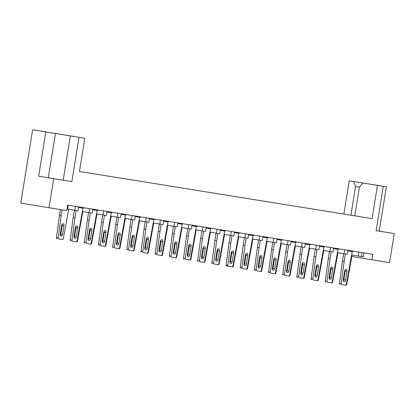 <?xml version="1.0" encoding="UTF-8"?>
<svg xmlns="http://www.w3.org/2000/svg" width="415" height="415" viewBox="0 0 415 415"><rect width="100%" height="100%" fill="white"/><g stroke="black" fill="none" stroke-linecap="round" stroke-linejoin="round"><path stroke-width="0.62" d="M376.115 230.631L381.613 231.518L376.115 230.621L379.201 231.108L386.375 186.807L349.233 180.795L383.284 186.345L376.109 230.647L394.25 233.567L379.201 231.108M51.263 178.263L60.336 179.742L51.263 178.263M71.837 181.609L38.647 176.225L71.837 181.609L79.011 137.308L84.821 138.247L56.58 133.63L32.629 129.77L20.75 203.132L66.706 210.602L67.593 205.109L372.717 254.281L371.83 259.774L389.545 262.628L394.25 233.567M343.843 214.073L349.233 180.795M362.793 183.01L359.421 187.004L355.588 186.382L350.919 215.214M355.588 186.382L353.647 181.516M79.441 171.468L372.094 218.632L79.441 171.462L84.821 138.247M78.611 206.883L77.968 210.867L66.955 209.077M67.624 209.186L68.267 205.218M363.965 252.87L363.322 256.838L361.408 256.527M362.051 252.559L361.408 256.548L351.671 254.96M347.879 250.276L347.236 254.26L337.499 252.678M333.707 247.994L333.063 251.978L323.327 250.395M319.534 245.711L318.891 249.695L309.154 248.108M305.362 243.423L304.719 247.413L294.982 245.825M291.195 241.141L290.547 245.125L280.815 243.543M277.023 238.858L276.374 242.842L266.643 241.255M262.851 236.576L262.202 240.56L252.47 238.973M248.678 234.288L248.03 238.272L238.298 236.69M234.506 232.006L233.858 235.99L224.126 234.408M220.334 229.723L219.685 233.707L209.954 232.12M206.162 227.436L205.513 231.425L195.781 229.837M191.989 225.153L191.341 229.137L181.609 227.555M177.817 222.871L177.174 226.855L167.437 225.272M163.645 220.588L163.002 224.572L153.265 222.985M149.473 218.3L148.829 222.29L139.092 220.702M135.3 216.018L134.657 220.002L124.92 218.42M121.128 213.735L120.485 217.719L110.748 216.132M106.956 211.453L106.313 215.437L96.576 213.85M92.784 209.165L92.14 213.149L82.403 211.567M351.868 256.512L371.83 259.774M38.647 176.225L45.821 131.929L32.629 129.77M53.696 178.683L48.991 207.744M377.474 185.406L372.094 218.632M354.752 215.831L359.421 187.004M386.375 186.807L383.284 186.345M79.011 137.308L45.821 131.929M345.726 285.172L346.063 285.23A0.897 0.555 99.2 0 0 346.748 284.467L352.107 255.033M343.662 280.358A1.883 1.162 -80.8 0 1 343.698 279.757L345.104 271.078A1.883 1.162 -80.8 0 1 345.259 270.502M353.041 251.106L347.837 250.53M352.999 251.36L352.216 251.599L347.78 250.883M345.384 253.964L344.191 261.31L342.448 261.025L343.641 253.679M345.14 269.854A1.883 1.162 -80.8 0 1 345.223 271.104L343.817 279.788A1.883 1.162 -80.8 0 1 343.34 280.955M339.844 284.239L339.844 284.239A0.897 0.555 -80.8 0 1 339.434 283.305L341.177 283.59A0.897 0.555 99.2 0 0 341.587 284.524L345.622 285.172A0.897 0.555 99.2 0 0 346.307 284.41L352.216 251.599M342.448 261.025L339.434 283.305M346.966 271.389L345.555 280.073A1.883 1.162 -80.8 0 1 344.108 281.749A1.883 1.162 -80.8 0 1 343.262 279.705L344.668 271.021A1.883 1.162 -80.8 0 1 346.12 269.345A1.883 1.162 -80.8 0 1 346.966 271.389L345.223 271.104M344.191 261.31L341.177 283.59M331.554 282.89L331.891 282.947A0.897 0.555 99.2 0 0 332.576 282.184L337.935 252.751M329.489 278.076A1.883 1.162 -80.8 0 1 329.526 277.474L330.931 268.79A1.883 1.162 -80.8 0 1 331.087 268.22M317.382 280.607L317.719 280.659A0.897 0.555 99.2 0 0 318.404 279.902L323.762 250.463M315.317 275.793A1.883 1.162 -80.8 0 1 315.353 275.192L316.759 266.508A1.883 1.162 -80.8 0 1 316.915 265.937M303.209 278.325L303.547 278.377A0.897 0.555 99.2 0 0 304.231 277.614L309.59 248.18M301.145 273.511A1.883 1.162 -80.8 0 1 301.181 272.909L302.587 264.225A1.883 1.162 -80.8 0 1 302.743 263.65M289.037 276.037L289.374 276.094A0.897 0.555 99.2 0 0 290.059 275.332L295.418 245.898M286.973 271.223A1.883 1.162 -80.8 0 1 287.009 270.621L288.42 261.938A1.883 1.162 -80.8 0 1 288.57 261.367M274.865 273.755L275.202 273.807A0.897 0.555 99.2 0 0 275.887 273.049L281.245 243.61M272.805 268.941A1.883 1.162 -80.8 0 1 272.837 268.339L274.248 259.655A1.883 1.162 -80.8 0 1 274.398 259.085M260.693 271.472L261.03 271.524A0.897 0.555 99.2 0 0 261.715 270.767L267.078 241.328M258.633 266.658A1.883 1.162 -80.8 0 1 258.67 266.057L260.075 257.373A1.883 1.162 -80.8 0 1 260.226 256.797M246.52 269.185L246.858 269.242A0.897 0.555 99.2 0 0 247.542 268.479L252.906 239.045M244.461 264.376A1.883 1.162 -80.8 0 1 244.497 263.769L245.903 255.09A1.883 1.162 -80.8 0 1 246.054 254.514M232.348 266.902L232.685 266.959A0.897 0.555 99.2 0 0 233.37 266.197L238.734 236.763M230.289 262.088A1.883 1.162 -80.8 0 1 230.325 261.486L231.731 252.802A1.883 1.162 -80.8 0 1 231.881 252.232M338.868 248.824L333.665 248.248M338.827 249.078L338.043 249.311L333.608 248.601M331.212 251.682L330.018 259.022L328.275 258.742L329.469 251.397M330.968 267.566A1.883 1.162 -80.8 0 1 331.051 268.821L329.645 277.505A1.883 1.162 -80.8 0 1 329.168 278.673M325.671 281.956L325.671 281.956A0.897 0.555 -80.8 0 1 325.261 281.022L327.004 281.303A0.897 0.555 99.2 0 0 327.414 282.242L331.45 282.89A0.897 0.555 99.2 0 0 332.135 282.127L338.043 249.311M328.275 258.742L325.261 281.022M332.794 269.107L331.388 277.785A1.883 1.162 -80.8 0 1 329.935 279.461A1.883 1.162 -80.8 0 1 329.09 277.417L330.496 268.738A1.883 1.162 -80.8 0 1 331.948 267.058A1.883 1.162 -80.8 0 1 332.794 269.107L331.051 268.821M330.018 259.022L327.004 281.303M324.696 246.541L319.498 245.96M324.655 246.795L323.871 247.029L319.436 246.318M317.039 249.394L315.846 256.74L314.108 256.454L315.296 249.114M316.795 265.284A1.883 1.162 -80.8 0 1 316.878 266.539L315.473 275.218A1.883 1.162 -80.8 0 1 314.995 276.39M311.499 279.674L311.499 279.674A0.897 0.555 -80.8 0 1 311.089 278.735L312.832 279.02A0.897 0.555 99.2 0 0 313.242 279.959L317.278 280.607A0.897 0.555 99.2 0 0 317.963 279.845L323.871 247.029M314.108 256.454L311.089 278.735M318.621 266.819L317.216 275.503A1.883 1.162 -80.8 0 1 315.763 277.179A1.883 1.162 -80.8 0 1 314.918 275.135L316.323 266.451A1.883 1.162 -80.8 0 1 317.776 264.775A1.883 1.162 -80.8 0 1 318.621 266.819L316.878 266.539M315.846 256.74L312.832 279.02M310.524 244.259L305.326 243.678M310.482 244.508L309.699 244.746L305.264 244.036M302.867 247.112L301.679 254.457L299.936 254.172L301.124 246.826M302.623 263.001A1.883 1.162 -80.8 0 1 302.706 264.251L301.3 272.935A1.883 1.162 -80.8 0 1 300.823 274.102M297.327 277.391L297.327 277.391A0.897 0.555 -80.8 0 1 296.922 276.452L298.66 276.738A0.897 0.555 99.2 0 0 299.07 277.671L303.106 278.32A0.897 0.555 99.2 0 0 303.79 277.562L309.699 244.746M299.936 254.172L296.922 276.452M304.449 264.537L303.043 273.22A1.883 1.162 -80.8 0 1 301.591 274.896A1.883 1.162 -80.8 0 1 300.745 272.852L302.151 264.168A1.883 1.162 -80.8 0 1 303.604 262.493A1.883 1.162 -80.8 0 1 304.449 264.537L302.706 264.251M301.679 254.457L298.66 276.738M296.351 241.971L291.154 241.395M296.31 242.225L295.527 242.464L291.097 241.748M288.695 244.829L287.507 252.175L285.764 251.889L286.952 244.544M288.451 260.719A1.883 1.162 -80.8 0 1 288.534 261.969L287.128 270.653A1.883 1.162 -80.8 0 1 286.651 271.82M283.155 275.104L283.155 275.104A0.897 0.555 -80.8 0 1 282.75 274.17L284.493 274.455A0.897 0.555 99.2 0 0 284.898 275.389L288.939 276.037A0.897 0.555 99.2 0 0 289.618 275.275L295.527 242.464M285.764 251.889L282.75 274.17M290.277 262.254L288.871 270.938A1.883 1.162 -80.8 0 1 287.419 272.613A1.883 1.162 -80.8 0 1 286.573 270.57L287.979 261.886A1.883 1.162 -80.8 0 1 289.431 260.21A1.883 1.162 -80.8 0 1 290.277 262.254L288.534 261.969M287.507 252.175L284.493 274.455M282.179 239.688L276.981 239.113M282.138 239.943L281.36 240.176L276.924 239.465M274.523 242.547L273.335 249.887L271.592 249.607L272.78 242.261M274.284 258.431A1.883 1.162 -80.8 0 1 274.362 259.686L272.956 268.37A1.883 1.162 -80.8 0 1 272.479 269.537M268.982 272.821L268.982 272.821A0.897 0.555 -80.8 0 1 268.578 271.887L270.321 272.167A0.897 0.555 99.2 0 0 270.725 273.106L274.766 273.755A0.897 0.555 99.2 0 0 275.446 272.992L281.36 240.176M271.592 249.607L268.578 271.887M276.105 259.972L274.699 268.65A1.883 1.162 -80.8 0 1 273.246 270.326A1.883 1.162 -80.8 0 1 272.401 268.282L273.807 259.598A1.883 1.162 -80.8 0 1 275.259 257.923A1.883 1.162 -80.8 0 1 276.105 259.972L274.362 259.686M273.335 249.887L270.321 272.167M268.007 237.406L262.809 236.825M267.966 237.66L267.187 237.894L262.752 237.183M260.35 240.259L259.162 247.605L257.419 247.319L258.607 239.979M260.112 256.148A1.883 1.162 -80.8 0 1 260.189 257.404L258.784 266.082A1.883 1.162 -80.8 0 1 258.306 267.255M254.81 270.538L254.81 270.538A0.897 0.555 -80.8 0 1 254.405 269.6L256.148 269.885A0.897 0.555 99.2 0 0 256.553 270.819L260.594 271.467A0.897 0.555 99.2 0 0 261.274 270.71L267.187 237.894M257.419 247.319L254.405 269.6M261.932 257.684L260.527 266.368A1.883 1.162 -80.8 0 1 259.074 268.043A1.883 1.162 -80.8 0 1 258.229 265.999L259.634 257.316A1.883 1.162 -80.8 0 1 261.087 255.64A1.883 1.162 -80.8 0 1 261.932 257.684L260.189 257.404M259.162 247.605L256.148 269.885M253.835 235.123L248.637 234.542M253.793 235.372L253.015 235.611L248.58 234.9M246.178 237.977L244.99 245.322L243.247 245.037L244.435 237.691M245.939 253.866A1.883 1.162 -80.8 0 1 246.017 255.116L244.611 263.8A1.883 1.162 -80.8 0 1 244.139 264.967M240.643 268.251A0.897 0.555 -80.8 0 1 240.638 268.251A0.897 0.555 -80.8 0 1 240.233 267.317L241.976 267.602A0.897 0.555 99.2 0 0 242.381 268.536A0.897 0.555 99.2 0 0 242.386 268.536L246.422 269.185A0.897 0.555 99.2 0 0 247.107 268.422L253.015 235.611M243.247 245.037L240.233 267.317M247.76 255.401L246.354 264.085A1.883 1.162 -80.8 0 1 244.902 265.761A1.883 1.162 -80.8 0 1 244.056 263.717L245.462 255.033A1.883 1.162 -80.8 0 1 246.915 253.358A1.883 1.162 -80.8 0 1 247.76 255.401L246.017 255.116M244.99 245.322L241.976 267.602M218.176 264.62L218.513 264.671A0.897 0.555 99.2 0 0 219.198 263.914L224.562 234.475M216.116 259.806A1.883 1.162 -80.8 0 1 216.153 259.204L217.559 250.52A1.883 1.162 -80.8 0 1 217.709 249.949M204.004 262.337L204.341 262.389A0.897 0.555 99.2 0 0 205.026 261.626L210.389 232.193M201.944 257.523A1.883 1.162 -80.8 0 1 201.981 256.921L203.386 248.237A1.883 1.162 -80.8 0 1 203.537 247.662M189.831 260.049L190.169 260.106A0.897 0.555 99.2 0 0 190.853 259.344L196.217 229.91M187.772 255.235A1.883 1.162 -80.8 0 1 187.808 254.634L189.214 245.955A1.883 1.162 -80.8 0 1 189.365 245.379M239.663 232.836L234.465 232.26M239.621 233.09L238.843 233.329L234.408 232.613M232.006 235.694L230.818 243.034L229.075 242.754L230.263 235.409M231.767 251.578A1.883 1.162 -80.8 0 1 231.845 252.834L230.439 261.517A1.883 1.162 -80.8 0 1 229.967 262.685M226.471 265.968A0.897 0.555 -80.8 0 1 226.466 265.968A0.897 0.555 -80.8 0 1 226.061 265.035L227.804 265.315A0.897 0.555 99.2 0 0 228.209 266.254A0.897 0.555 99.2 0 0 228.214 266.254L226.471 265.968L228.209 266.254M229.075 242.754L226.061 265.035M228.214 266.254L232.25 266.902A0.897 0.555 99.2 0 0 232.934 266.139L238.843 233.329M233.588 253.119L232.182 261.803A1.883 1.162 -80.8 0 1 230.73 263.478A1.883 1.162 -80.8 0 1 229.884 261.429L231.29 252.751A1.883 1.162 -80.8 0 1 232.742 251.075A1.883 1.162 -80.8 0 1 233.588 253.119L231.845 252.834M230.818 243.034L227.804 265.315M225.49 230.553L220.292 229.977M225.449 230.807L224.671 231.041L220.235 230.33M217.834 233.406L216.646 240.752L214.903 240.467L216.091 233.126M217.595 249.296A1.883 1.162 -80.8 0 1 217.673 250.551L216.267 259.235A1.883 1.162 -80.8 0 1 215.795 260.402M212.298 263.686L212.298 263.686A0.897 0.555 -80.8 0 1 211.889 262.747L213.632 263.032A0.897 0.555 99.2 0 0 214.036 263.971A0.897 0.555 99.2 0 0 214.041 263.971L218.077 264.62A0.897 0.555 99.2 0 0 218.762 263.857L224.671 231.041M214.903 240.467L211.889 262.747M219.416 250.831L218.01 259.515A1.883 1.162 -80.8 0 1 216.557 261.191A1.883 1.162 -80.8 0 1 215.712 259.147L217.118 250.463A1.883 1.162 -80.8 0 1 218.57 248.787A1.883 1.162 -80.8 0 1 219.416 250.831L217.673 250.551M216.646 240.752L213.632 263.032M211.318 228.271L206.12 227.69M211.276 228.525L210.498 228.758L206.063 228.048M203.661 231.124L202.473 238.469L200.73 238.184L201.918 230.839M203.423 247.013A1.883 1.162 -80.8 0 1 203.5 248.269L202.095 256.947A1.883 1.162 -80.8 0 1 201.623 258.12M198.126 261.403L198.126 261.403A0.897 0.555 -80.8 0 1 197.716 260.464L199.459 260.75A0.897 0.555 99.2 0 0 199.869 261.683L203.905 262.332A0.897 0.555 99.2 0 0 204.59 261.575L210.498 228.758M200.73 238.184L197.716 260.464M205.243 248.549L203.838 257.233A1.883 1.162 -80.8 0 1 202.385 258.908A1.883 1.162 -80.8 0 1 201.54 256.864L202.945 248.18A1.883 1.162 -80.8 0 1 204.398 246.505A1.883 1.162 -80.8 0 1 205.243 248.549L203.5 248.269M202.473 238.469L199.459 260.75M175.659 257.767L175.996 257.824A0.897 0.555 99.2 0 0 176.681 257.061L182.045 227.628M173.6 252.953A1.883 1.162 -80.8 0 1 173.636 252.351L175.042 243.667A1.883 1.162 -80.8 0 1 175.192 243.097M161.487 255.484L161.824 255.536A0.897 0.555 99.2 0 0 162.509 254.779L167.873 225.34M159.427 250.67A1.883 1.162 -80.8 0 1 159.464 250.069L160.87 241.385A1.883 1.162 -80.8 0 1 161.02 240.814M147.315 253.202L147.657 253.254A0.897 0.555 99.2 0 0 148.337 252.491L153.7 223.057M145.255 248.388A1.883 1.162 -80.8 0 1 145.292 247.786L146.697 239.102A1.883 1.162 -80.8 0 1 146.848 238.526M197.146 225.983L191.948 225.407M197.104 226.237L196.326 226.476L191.891 225.76M189.489 228.841L188.301 236.187L186.558 235.902L187.746 228.556M189.25 244.731A1.883 1.162 -80.8 0 1 189.328 245.981L187.922 254.665A1.883 1.162 -80.8 0 1 187.45 255.832M183.954 259.116L183.954 259.116A0.897 0.555 -80.8 0 1 183.544 258.182L185.287 258.467A0.897 0.555 99.2 0 0 185.697 259.401L189.733 260.049A0.897 0.555 99.2 0 0 190.418 259.287L196.326 226.476M186.558 235.902L183.544 258.182M191.071 246.266L189.665 254.95A1.883 1.162 -80.8 0 1 188.213 256.626A1.883 1.162 -80.8 0 1 187.367 254.582L188.773 245.898A1.883 1.162 -80.8 0 1 190.226 244.222A1.883 1.162 -80.8 0 1 191.071 246.266L189.328 245.981M188.301 236.187L185.287 258.467M182.974 223.701L177.776 223.125M182.932 223.955L182.154 224.188L177.719 223.478M175.317 226.559L174.129 233.899L172.386 233.619L173.574 226.274M175.078 242.443A1.883 1.162 -80.8 0 1 175.156 243.698L173.75 252.382A1.883 1.162 -80.8 0 1 173.278 253.549M169.782 256.833L169.782 256.833A0.897 0.555 -80.8 0 1 169.372 255.899L171.115 256.18A0.897 0.555 99.2 0 0 171.525 257.118L175.561 257.767A0.897 0.555 99.2 0 0 176.245 257.004L182.154 224.188M172.386 233.619L169.372 255.899M176.899 243.984L175.493 252.662A1.883 1.162 -80.8 0 1 174.041 254.338A1.883 1.162 -80.8 0 1 173.195 252.294L174.606 243.615A1.883 1.162 -80.8 0 1 176.053 241.935A1.883 1.162 -80.8 0 1 176.899 243.984L175.156 243.698M174.129 233.899L171.115 256.18M168.801 221.418L163.603 220.837M168.765 221.672L167.982 221.906L163.546 221.195M161.144 224.271L159.957 231.617L158.214 231.331L159.401 223.991M160.906 240.161A1.883 1.162 -80.8 0 1 160.984 241.416L159.578 250.095A1.883 1.162 -80.8 0 1 159.106 251.267M155.609 254.551L155.609 254.551A0.897 0.555 -80.8 0 1 155.2 253.612L156.943 253.897A0.897 0.555 99.2 0 0 157.352 254.836L161.388 255.484A0.897 0.555 99.2 0 0 162.073 254.722L167.982 221.906M158.214 231.331L155.2 253.612M162.727 241.696L161.321 250.38A1.883 1.162 -80.8 0 1 159.868 252.055A1.883 1.162 -80.8 0 1 159.023 250.012L160.434 241.328A1.883 1.162 -80.8 0 1 161.881 239.652A1.883 1.162 -80.8 0 1 162.727 241.696L160.984 241.416M159.957 231.617L156.943 253.897M133.142 250.914L133.485 250.971A0.897 0.555 99.2 0 0 134.164 250.209L139.528 220.775M131.083 246.1A1.883 1.162 -80.8 0 1 131.119 245.498L132.525 236.815A1.883 1.162 -80.8 0 1 132.675 236.244M118.97 248.632L119.313 248.684A0.897 0.555 99.2 0 0 119.992 247.926L125.356 218.487M116.911 243.818A1.883 1.162 -80.8 0 1 116.947 243.216L118.353 234.532A1.883 1.162 -80.8 0 1 118.503 233.961M104.803 246.349L105.14 246.401A0.897 0.555 99.2 0 0 105.82 245.644L111.184 216.205M102.738 241.535A1.883 1.162 -80.8 0 1 102.775 240.933L104.181 232.25A1.883 1.162 -80.8 0 1 104.336 231.674M154.629 219.136L149.431 218.555M154.593 219.385L153.809 219.623L149.374 218.913M146.972 221.989L145.784 229.334L144.041 229.049L145.229 221.703M146.734 237.878A1.883 1.162 -80.8 0 1 146.811 239.128L145.406 247.812A1.883 1.162 -80.8 0 1 144.934 248.979M141.437 252.268L141.437 252.268A0.897 0.555 -80.8 0 1 141.027 251.329L142.77 251.615A0.897 0.555 99.2 0 0 143.18 252.548L147.216 253.197A0.897 0.555 99.2 0 0 147.901 252.439L153.809 219.623M144.041 229.049L141.027 251.329M148.554 239.413L147.149 248.097A1.883 1.162 -80.8 0 1 145.701 249.773A1.883 1.162 -80.8 0 1 144.856 247.729L146.262 239.045A1.883 1.162 -80.8 0 1 147.709 237.37A1.883 1.162 -80.8 0 1 148.554 239.413L146.811 239.128M145.784 229.334L142.77 251.615M140.462 216.848L135.259 216.272M140.42 217.102L139.637 217.341L135.202 216.625M132.8 219.706L131.612 227.052L129.869 226.766L131.062 219.421M132.561 235.596A1.883 1.162 -80.8 0 1 132.639 236.846L131.233 245.53A1.883 1.162 -80.8 0 1 130.761 246.697M127.265 249.98L127.265 249.98A0.897 0.555 -80.8 0 1 126.855 249.047L128.598 249.332A0.897 0.555 99.2 0 0 129.008 250.266L133.044 250.914A0.897 0.555 99.2 0 0 133.729 250.152L139.637 217.341M129.869 226.766L126.855 249.047M134.382 237.131L132.976 245.815A1.883 1.162 -80.8 0 1 131.529 247.49A1.883 1.162 -80.8 0 1 130.684 245.447L132.089 236.763A1.883 1.162 -80.8 0 1 133.537 235.087A1.883 1.162 -80.8 0 1 134.382 237.131L132.639 236.846M131.612 227.052L128.598 249.332M126.29 214.565L121.087 213.99M126.248 214.82L125.465 215.053L121.03 214.342M118.633 217.424L117.44 224.764L115.697 224.484L116.89 217.138M118.389 233.308A1.883 1.162 -80.8 0 1 118.467 234.563L117.061 243.247A1.883 1.162 -80.8 0 1 116.589 244.414M113.093 247.698L113.093 247.698A0.897 0.555 -80.8 0 1 112.683 246.764L114.426 247.044A0.897 0.555 99.2 0 0 114.836 247.983L118.872 248.632A0.897 0.555 99.2 0 0 119.556 247.869L125.465 215.053M115.697 224.484L112.683 246.764M120.21 234.849L118.804 243.527A1.883 1.162 -80.8 0 1 117.357 245.203A1.883 1.162 -80.8 0 1 116.511 243.159L117.917 234.475A1.883 1.162 -80.8 0 1 119.364 232.799A1.883 1.162 -80.8 0 1 120.21 234.849L118.467 234.563M117.44 224.764L114.426 247.044M90.631 244.062L90.968 244.119A0.897 0.555 99.2 0 0 91.653 243.356L97.011 213.922M88.566 239.253A1.883 1.162 -80.8 0 1 88.603 238.646L90.008 229.967A1.883 1.162 -80.8 0 1 90.164 229.391M76.459 241.779L76.796 241.836A0.897 0.555 99.2 0 0 77.481 241.074L82.839 211.64M74.394 236.965A1.883 1.162 -80.8 0 1 74.43 236.363L75.836 227.679A1.883 1.162 -80.8 0 1 75.992 227.109M62.136 209.866L61.192 215.686L59.449 215.401L60.393 209.58M62.141 224.23A1.883 1.162 -80.8 0 1 62.219 225.485L60.813 234.164A1.883 1.162 -80.8 0 1 60.341 235.336M56.845 238.62L56.845 238.62A0.897 0.555 -80.8 0 1 56.435 237.681L58.178 237.966A0.897 0.555 99.2 0 0 58.582 238.9A0.897 0.555 99.2 0 0 58.588 238.9L62.624 239.548A0.897 0.555 99.2 0 0 63.308 238.791L68.667 209.352M59.449 215.401L56.435 237.681M63.962 225.765L62.556 234.449A1.883 1.162 -80.8 0 1 61.104 236.125A1.883 1.162 -80.8 0 1 60.258 234.081L61.664 225.397A1.883 1.162 -80.8 0 1 63.116 223.721A1.883 1.162 -80.8 0 1 63.962 225.765L62.219 225.485M61.192 215.686L58.178 237.966M112.117 212.283L106.914 211.702M112.076 212.537L111.293 212.771L106.857 212.06M104.461 215.136L103.268 222.482L101.525 222.196L102.718 214.856M104.217 231.025A1.883 1.162 -80.8 0 1 104.3 232.281L102.889 240.959A1.883 1.162 -80.8 0 1 102.417 242.132M98.92 245.415L98.92 245.415A0.897 0.555 -80.8 0 1 98.511 244.477L100.254 244.762A0.897 0.555 99.2 0 0 100.663 245.696L104.699 246.344A0.897 0.555 99.2 0 0 105.384 245.587L111.293 212.771M101.525 222.196L98.511 244.477M106.043 232.561L104.632 241.245A1.883 1.162 -80.8 0 1 103.185 242.92A1.883 1.162 -80.8 0 1 102.339 240.876L103.745 232.193A1.883 1.162 -80.8 0 1 105.197 230.517A1.883 1.162 -80.8 0 1 106.043 232.561L104.3 232.281M103.268 222.482L100.254 244.762M97.945 210L92.742 209.419M97.904 210.249L97.12 210.488L92.685 209.777M90.288 212.854L89.095 220.199L87.352 219.914L88.545 212.568M90.045 228.743A1.883 1.162 -80.8 0 1 90.128 229.993L88.722 238.677A1.883 1.162 -80.8 0 1 88.245 239.844M84.748 243.128L84.748 243.128A0.897 0.555 -80.8 0 1 84.338 242.194L86.081 242.479A0.897 0.555 99.2 0 0 86.491 243.413L90.527 244.062A0.897 0.555 99.2 0 0 91.212 243.299L97.12 210.488M87.352 219.914L84.338 242.194M91.871 230.278L90.46 238.962A1.883 1.162 -80.8 0 1 89.012 240.638A1.883 1.162 -80.8 0 1 88.167 238.594L89.573 229.91A1.883 1.162 -80.8 0 1 91.025 228.234A1.883 1.162 -80.8 0 1 91.871 230.278L90.128 229.993M89.095 220.199L86.081 242.479M83.773 207.713L78.57 207.137M83.731 207.967L82.948 208.206L78.513 207.49M76.116 210.571L74.923 217.911L73.18 217.631L74.373 210.286M75.872 226.455A1.883 1.162 -80.8 0 1 75.955 227.71L74.55 236.394A1.883 1.162 -80.8 0 1 74.072 237.562M70.576 240.845L70.576 240.845A0.897 0.555 -80.8 0 1 70.166 239.912L71.909 240.192A0.897 0.555 99.2 0 0 72.319 241.131L76.355 241.779A0.897 0.555 99.2 0 0 77.04 241.016L82.948 208.206M73.18 217.631L70.166 239.912M77.698 227.996L76.293 236.68A1.883 1.162 -80.8 0 1 74.84 238.355A1.883 1.162 -80.8 0 1 73.995 236.306L75.4 227.628A1.883 1.162 -80.8 0 1 76.853 225.952A1.883 1.162 -80.8 0 1 77.698 227.996L75.955 227.71M74.923 217.911L71.909 240.192M358.218 256.029L358.861 252.045M344.045 253.747L344.689 249.763M329.873 251.464L330.522 247.48M315.701 249.176L316.349 245.198M301.529 246.894L302.177 242.91M287.356 244.611L288.005 240.627M273.184 242.329L273.833 238.345M259.012 240.041L259.66 236.057M244.84 237.759L245.488 233.775M230.673 235.476L231.316 231.492M216.5 233.194L217.144 229.21M202.328 230.906L202.971 226.922M188.156 228.624L188.799 224.64M173.984 226.341L174.627 222.357M159.811 224.053L160.455 220.075M145.639 221.771L146.282 217.787M131.467 219.488L132.11 215.504M117.295 217.206L117.938 213.222M103.122 214.918L103.766 210.934M88.95 212.636L89.593 208.652M74.778 210.353L75.426 206.369M63.168 180.193L70.343 135.892M48.285 177.781L55.46 133.48M345.555 280.073L343.817 279.788M331.388 277.785L329.645 277.505M317.216 275.503L315.473 275.218M303.043 273.22L301.3 272.935M288.871 270.938L287.128 270.653M274.699 268.65L272.956 268.37M260.527 266.368L258.784 266.082M246.354 264.085L244.611 263.8M232.182 261.803L230.439 261.517M218.01 259.515L216.267 259.235M203.838 257.233L202.095 256.947M189.665 254.95L187.922 254.665M175.493 252.662L173.75 252.382M161.321 250.38L159.578 250.095M147.149 248.097L145.406 247.812M132.976 245.815L131.233 245.53M118.804 243.527L117.061 243.247M62.556 234.449L60.813 234.164M104.632 241.245L102.889 240.959M90.46 238.962L88.722 238.677M76.293 236.68L74.55 236.394"/></g></svg>
